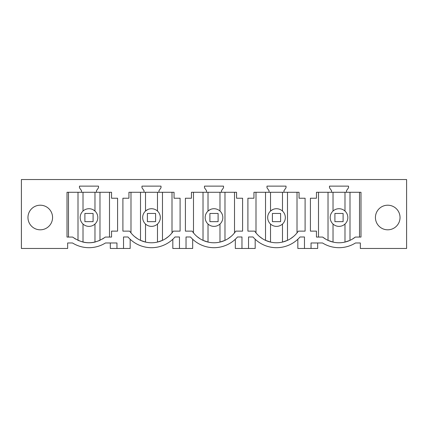 <?xml version="1.0" encoding="UTF-8"?>
<svg xmlns="http://www.w3.org/2000/svg" width="428" height="428" viewBox="0 0 428 428"><rect width="100%" height="100%" fill="white"/><g stroke="black" fill="none" stroke-linecap="round" stroke-linejoin="round"><path stroke-width="0.64" d="M334.776 225.294A8.828 8.828 0 0 0 346.755 221.779A8.828 8.828 0 0 0 343.24 209.8A8.828 8.828 0 0 0 331.261 213.315A8.828 8.828 0 0 0 334.776 225.294M328.025 192.284L328.025 240.359L333.032 242.082L333.032 224.042M333.032 211.052L333.032 192.284M344.989 224.042L344.989 242.082A26.247 26.247 0 0 1 333.032 242.082M344.989 211.052L344.989 192.284M349.997 192.284L349.997 240.359L344.989 242.082M355.342 237.069L360.991 237.069L360.991 192.284L316.453 192.284L316.453 198.223L310.418 198.223L310.418 231.131L316.453 231.131L316.453 237.069L322.675 237.069A26.247 26.247 0 0 0 355.342 237.069L352.196 239.22M241.97 236.989L237.508 236.989L241.97 236.989L241.97 248.47L248.534 248.47L248.534 236.989L252.996 236.989A31.169 31.169 0 0 0 300.017 236.989L304.474 236.989L304.474 248.47L311.038 248.47L311.038 242.976L322.525 242.976A31.169 31.169 0 0 0 355.497 242.976L360.339 242.976L360.339 248.47L406.6 248.47L406.6 179.53L21.4 179.53L21.4 248.47L67.661 248.47L67.661 242.976L72.503 242.976A31.169 31.169 0 0 0 105.475 242.976L116.962 242.976L116.962 248.47L123.526 248.47L123.526 236.989L127.983 236.989L123.526 236.989M175.004 236.989L179.466 236.989L175.004 236.989A31.169 31.169 0 0 1 127.983 236.989M179.466 236.989L179.466 248.47L186.03 248.47L186.03 236.989L190.492 236.989L186.03 236.989M237.508 236.989A31.169 31.169 0 0 1 190.492 236.989M98.504 187.774L98.504 186.132L79.474 186.132L79.474 187.774L81.529 190.701L81.529 192.284L67.009 192.284L67.009 237.069L72.658 237.069C83.54 244.629 94.428 244.629 105.325 237.069L111.547 237.069L111.547 231.131L117.582 231.131L117.582 198.223L111.547 198.223L111.547 192.284L96.455 192.284L96.455 190.701L98.504 187.774M346.471 192.284L346.471 190.701L348.526 187.774L348.526 186.132L329.496 186.132L329.496 187.774L331.545 190.701L331.545 192.284M266.992 187.774L266.992 186.132L286.022 186.132L286.022 187.774L283.967 190.701L283.967 192.284L299.06 192.284L299.06 198.223L305.1 198.223L305.1 231.131L298.311 231.131A26.247 26.247 0 0 1 254.697 231.131L247.908 231.131L247.908 198.223L253.948 198.223L253.948 192.284L269.041 192.284L269.041 190.701L266.992 187.774L269.041 190.701M158.959 192.284L174.052 192.284L174.052 198.223L180.092 198.223L180.092 231.131L173.303 231.131A26.247 26.247 0 0 1 129.689 231.131L122.9 231.131L122.9 198.223L128.94 198.223L128.94 192.284L144.033 192.284L144.033 190.701L141.978 187.774L141.978 186.132L161.008 186.132L161.008 187.774L158.959 190.701L158.959 192.284L144.033 192.284M236.556 192.284L221.463 192.284L221.463 190.701L223.518 187.774L223.518 186.132L204.482 186.132L204.482 187.774L206.537 190.701L206.537 192.284L191.444 192.284L191.444 198.223L185.404 198.223L185.404 231.131L192.193 231.131A26.247 26.247 0 0 0 235.807 231.131L242.596 231.131L242.596 198.223L236.556 198.223L236.556 192.284M375.431 217.504A12.305 12.305 0 0 1 387.736 205.205A12.305 12.305 0 0 1 400.036 217.504A12.305 12.305 0 0 1 387.736 229.809A12.305 12.305 0 0 1 375.431 217.504M52.569 217.504A12.305 12.305 0 0 1 40.264 229.809A12.305 12.305 0 0 1 27.964 217.504A12.305 12.305 0 0 1 40.264 205.205A12.305 12.305 0 0 1 52.569 217.504M325.826 239.22L322.675 237.069M317.683 242.976L317.683 248.47L311.038 248.47M297.835 239.252L297.835 248.47L304.474 248.47M147.264 225.294A8.828 8.828 0 0 0 159.243 221.779A8.828 8.828 0 0 0 155.728 209.8A8.828 8.828 0 0 0 143.749 213.315A8.828 8.828 0 0 0 147.264 225.294M157.477 211.052L157.477 192.284M162.48 192.284L162.48 240.359L157.477 242.082L157.477 224.042M145.515 192.284L145.515 211.052L147.821 209.522M140.507 192.284L140.507 240.359L145.515 242.082L145.515 224.042M157.477 242.082A26.247 26.247 0 0 1 145.515 242.082M130.989 232.907L130.989 192.284M134.419 236.459L137.57 238.771M168.573 236.459L165.422 238.771M172.821 239.252L172.821 248.47L179.466 248.47M130.166 239.252L130.166 248.47L123.526 248.47M192.675 239.252L192.675 248.47L186.03 248.47M116.962 248.47L110.317 248.47L110.317 242.976M209.768 225.294A8.828 8.828 0 0 0 221.747 221.779A8.828 8.828 0 0 0 218.232 209.8A8.828 8.828 0 0 0 206.253 213.315A8.828 8.828 0 0 0 209.768 225.294M219.981 211.052L219.981 192.284M224.984 192.284L224.984 240.359L219.981 242.082L219.981 224.042M208.019 192.284L208.019 211.052L210.325 209.522M203.016 192.284L203.016 240.359L208.019 242.082L208.019 224.042M219.981 242.082A26.247 26.247 0 0 1 208.019 242.082M193.493 232.907L193.493 192.284M196.923 236.459L200.074 238.771M231.077 236.459L227.926 238.771M221.463 192.284L206.537 192.284M235.325 239.252L235.325 248.47L241.97 248.47M255.179 239.252L255.179 248.47L248.534 248.47M272.272 225.294A8.828 8.828 0 0 0 284.251 221.779A8.828 8.828 0 0 0 280.736 209.8A8.828 8.828 0 0 0 268.757 213.315A8.828 8.828 0 0 0 272.272 225.294M282.485 211.052L282.485 192.284M287.493 192.284L287.493 240.359L282.485 242.082L282.485 224.042M270.523 192.284L270.523 211.052L272.829 209.522M265.521 192.284L265.521 240.359L270.523 242.082L270.523 224.042M282.485 242.082A26.247 26.247 0 0 1 270.523 242.082M255.998 232.907L255.998 192.284M259.427 236.459L262.578 238.771M293.581 236.459L290.43 238.771M283.967 192.284L269.041 192.284M252.996 236.989L248.534 236.989M84.76 225.294A8.828 8.828 0 0 0 96.739 221.779A8.828 8.828 0 0 0 93.224 209.8A8.828 8.828 0 0 0 81.245 213.315A8.828 8.828 0 0 0 84.76 225.294M94.968 192.284L94.968 211.052L93.224 209.8M99.975 192.284L99.975 240.359L94.968 242.082L94.968 224.042M83.011 192.284L83.011 211.052M78.003 192.284L78.003 240.359L83.011 242.082L83.011 224.042M94.968 242.082A26.247 26.247 0 0 1 83.011 242.082M75.612 239.108L72.658 237.069M102.576 238.979L105.325 237.069M96.455 192.284L81.529 192.284M84.888 221.651L84.888 213.449L93.09 213.449L93.09 221.651L84.888 221.651M147.393 221.651L147.393 213.449L155.594 213.449L155.594 221.651L147.393 221.651M209.897 221.651L209.897 213.449L218.103 213.449L218.103 221.651L209.897 221.651M272.406 221.651L272.406 213.449L280.608 213.449L280.608 221.651L272.406 221.651M334.91 221.651L334.91 213.449L343.112 213.449L343.112 221.651L334.91 221.651M359.515 192.284L359.515 237.069M318.502 237.069L318.502 192.284M172.002 232.907L172.002 192.284M234.507 232.907L234.507 192.284M297.011 232.907L297.011 192.284M109.498 237.069L109.498 192.284M68.485 237.069L68.485 192.284"/></g></svg>
